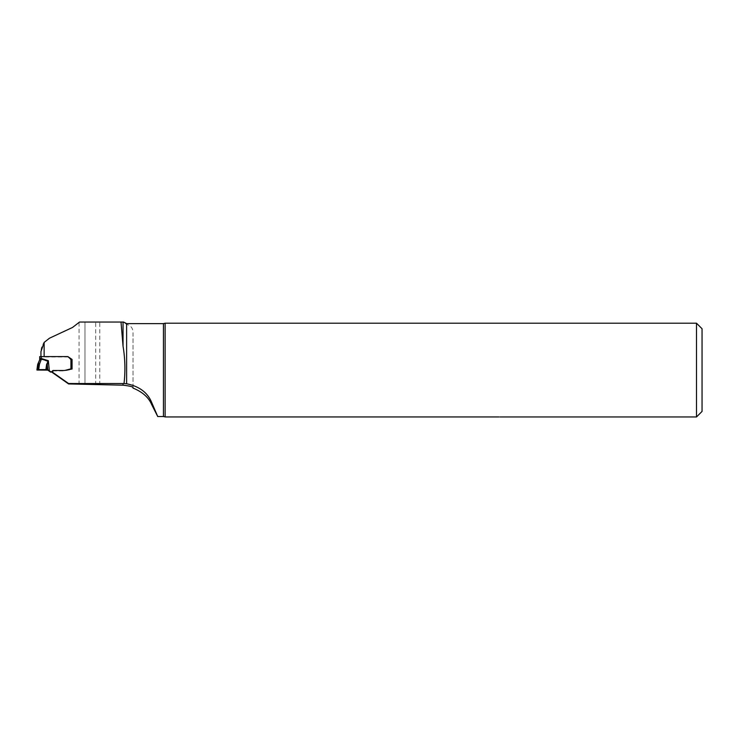 <?xml version="1.0" encoding="UTF-8"?>
<svg xmlns="http://www.w3.org/2000/svg" width="739" height="739" viewBox="0 0 739 739"><rect width="100%" height="100%" fill="white"/><g stroke="black" fill="none" stroke-linecap="round" stroke-linejoin="round"><path stroke-width="0.55" stroke-dasharray="3.69 2.77" d="M67.905 356.632L44.137 356.586M40.941 356.928L40.941 351.607C41.033 348.004 42.105 344.937 44.137 342.425L49.467 338.213L72.505 327.469L79.544 322.047L84.976 322.047L84.976 384.511M84.976 384.132L84.976 322.047L123.043 322.047M95.691 384.871L95.691 322.047M123.441 322.047L126.618 324.393L126.618 323.617M133.02 388.086L133.02 333.067C133.131 328.421 130.997 325.529 126.618 324.393M44.137 356.992L44.137 342.425M67.905 356.992L69.484 358.073M71.48 359.45L72.052 359.838L72.052 369.408L64.33 370.913L53.199 370.913L52.423 372.585M696.507 416.953L696.507 323.211M498.825 416.944L498.825 416.944C500.201 416.953 500.201 416.953 498.825 416.944C500.201 416.953 500.201 416.953 498.825 416.944C500.201 416.953 500.201 416.953 498.825 416.944C500.201 416.953 500.201 416.953 498.825 416.944L165.12 416.944L165.12 323.211M64.265 370.498A6.365 6.365 180 0 1 63.711 370.525L53.199 370.525A0.924 0.924 -0 0 0 53.19 370.525L53.199 370.913M702.05 411.411L702.05 328.753M133.02 387.596L133.02 333.067M39.703 359.727L37.68 364.78L38.742 365.195L41.245 359.856L41.181 356.965L67.609 356.965A0.924 0.924 180 0 1 68.265 357.242L70.528 359.496A1.108 1.108 0 0 0 70.944 359.764L70.944 369.426L72.052 369.084M38.243 364.262L38.095 363.597L37.68 364.429L38.243 364.262L38.742 365.195L38.059 370.073M36.95 370.036L37.634 365.168M38.705 370.073L39.481 364.539L38.308 363.717M65.485 370.276L65.365 370.304A6.365 6.365 180 0 1 64.404 370.488M70.944 359.376L72.052 359.477M53.005 370.923A0.924 0.924 180 0 1 53.199 370.904L63.711 370.904A6.365 6.365 0 0 0 65.365 370.682L69.937 369.463A1.025 1.025 180 0 1 70.205 369.426L70.944 369.426M46.511 370.063L48.34 361.075L46.585 364.927L45.818 370.073M47.786 370.11L47.259 365.048L46.585 364.927M39.703 356.632L41.181 356.965M49.402 371.2L48.34 361.075L41.181 358.858L39.703 358.812L39.703 359.487L41.245 359.33L47.952 361.547M39.703 360.013L41.245 359.856M99.765 384.871L99.765 322.047M163.439 323.617L163.439 416.547M79.064 322.601L79.064 383.929M499.934 416.953L164.732 416.787"/><path stroke-width="1.11" d="M151.504 404.224L151.504 402.062L157.74 416.547L151.504 404.224C148.447 397.212 142.276 391.836 133.02 388.086L133.02 387.596C132.881 386.746 129.556 385.943 123.043 385.185L68.579 383.929L52.423 372.585L53.199 370.498L64.33 370.498L72.052 368.983L72.052 359.431L67.905 356.632M67.905 356.586L44.137 356.586L44.137 342.425L40.941 351.607L40.941 356.586M52.423 372.17L68.579 383.523L124.032 383.541C125.445 371.052 125.122 358.6 123.043 346.185L121.011 322.047L79.544 322.047L72.505 327.469L49.467 338.213L44.137 342.425M121.011 322.047L123.441 322.047M124.032 383.541L126.618 383.772C139.098 386.294 147.394 392.391 151.504 402.062M69.484 358.073L71.48 359.45M498.862 416.944L498.825 416.944C500.201 416.953 500.201 416.953 498.825 416.944C500.201 416.953 500.201 416.953 498.825 416.944C500.201 416.953 500.201 416.953 498.825 416.944C500.201 416.953 500.201 416.953 498.825 416.944C500.201 416.953 500.201 416.953 498.825 416.944L165.12 416.944L165.12 323.211L696.507 323.211L696.507 416.953L499.804 416.953M696.507 323.211L702.05 328.753L702.05 411.411L696.507 416.953M38.317 363.366L39.703 359.727L37.68 364.429L38.243 363.865L38.742 364.752L37.634 364.798L38.308 363.376L39.481 364.105L38.742 364.752L38.059 369.583L36.95 370.036L47.786 370.11L50.215 371.865A1.108 1.108 0 0 0 50.908 372.105L51.342 372.105A1.108 1.108 0 0 0 52.349 371.468L52.367 371.44A0.924 0.924 180 0 1 53.005 370.923M36.95 369.62L37.634 364.798L36.95 369.62L45.818 369.602L45.818 370.073L36.95 369.62M53.19 370.525A0.924 0.924 -0 0 0 52.367 371.052L52.349 371.089A1.108 1.108 180 0 1 51.342 371.726L50.908 371.726A1.108 1.108 180 0 1 50.215 371.477L47.786 369.703L38.705 369.583L39.481 364.105L41.245 359.468L39.703 359.727L39.703 356.632L41.181 356.586L41.181 358.48L39.703 358.526M38.705 369.583L38.059 369.583M45.818 370.073L46.585 364.512L47.259 364.641L46.511 370.063M46.585 364.512L48.34 360.697L47.259 364.641L47.786 370.11M72.052 359.782L72.052 368.983L72.052 359.477L70.944 359.376A1.108 1.108 180 0 1 70.528 359.117L68.265 356.854A0.924 0.924 -0 0 0 67.609 356.586L41.181 356.586M71.701 369.057L70.205 369.047A1.025 1.025 -0 0 0 69.937 369.084L65.485 370.276M39.703 356.919L39.703 358.812M39.703 359.487L39.703 360.013M49.402 371.2L48.34 360.697L41.181 358.48L41.245 359.468M39.703 359.2L41.245 358.951L47.952 361.168M37.634 364.798L38.243 363.865M123.043 385.185L123.043 383.523M123.589 322.047L126.618 323.617L126.618 383.772M123.043 346.185L123.043 322.047M157.74 416.547L163.439 416.547L163.439 323.617L126.618 323.617M70.944 369.047L70.944 359.376M163.439 416.547L164.732 416.787M165.12 323.211L163.439 323.617M37.689 364.419L38.095 363.597"/></g></svg>
